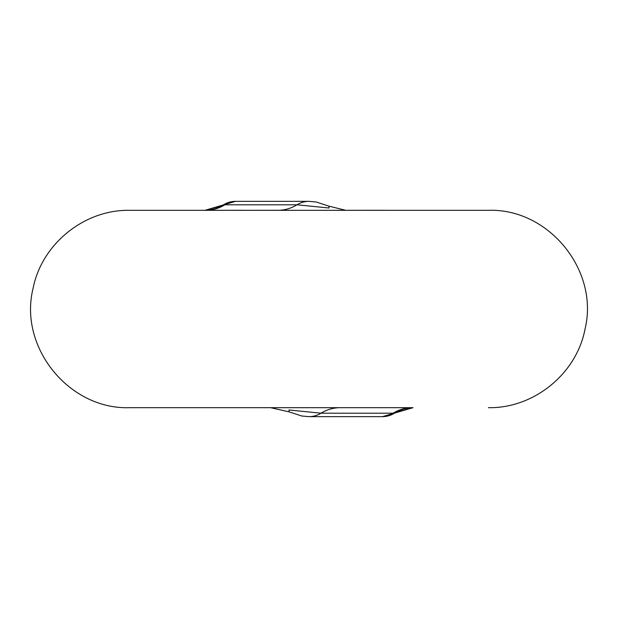 <?xml version="1.0" encoding="UTF-8"?>
<svg xmlns="http://www.w3.org/2000/svg" width="618" height="618" viewBox="0 0 618 618"><rect width="100%" height="100%" fill="white"/><g stroke="black" fill="none" stroke-linecap="round" stroke-linejoin="round"><path stroke-width="0.93" d="M205.423 210.321L224.859 204.797L296.972 204.797L329.039 208.011L328.884 206.134L345.64 210.282M412.577 407.679L393.141 413.203L321.028 413.203L288.961 409.989L289.116 411.866L270.599 407.679L129.579 407.679L412.384 407.679A43.059 39.289 -90 0 0 393.141 413.203M129.579 407.679C69.131 409.734 18.525 347.285 33.032 288.583C41.607 244.048 84.233 209.494 129.579 210.321L488.421 210.321C548.753 208.274 599.336 270.499 585.022 329.131C576.563 373.797 533.867 408.513 488.421 407.679M309.332 210.321L289.355 210.321M289.355 210.282L241.615 210.321M241.615 210.282L205.616 210.321A43.059 39.289 90 0 0 224.859 204.797M385.501 210.282L320.896 210.321M204.967 210.321L235.535 201.352A26.914 24.55 90 0 0 223.484 204.813A43.059 38.532 87.1 0 1 206.397 210.298L205.616 210.321M413.033 407.679L382.465 416.648A26.914 24.55 -90 0 0 394.516 413.187A43.059 38.532 87.1 0 1 411.603 407.702L410.676 407.756M382.465 416.648L309 416.648A26.914 24.55 -90 0 0 321.028 413.203A43.059 39.289 -90 0 1 340.271 407.679M235.535 201.352L309 201.352A26.914 24.55 90 0 0 296.972 204.797A43.059 39.289 90 0 1 279.328 210.282M309 416.648L301.862 416.022L289.116 411.866M309 201.352L316.138 201.978L328.884 206.134M412.384 407.679L411.603 407.702M207.324 210.244L206.397 210.298"/></g></svg>
